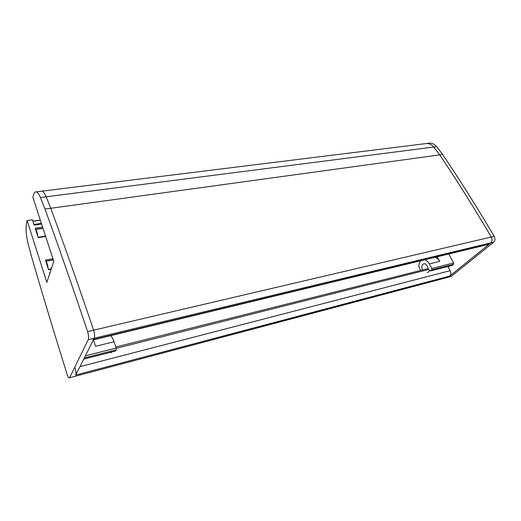 <?xml version="1.0" encoding="UTF-8"?>
<svg xmlns="http://www.w3.org/2000/svg" width="521" height="521" viewBox="0 0 521 521"><rect width="100%" height="100%" fill="white"/><g stroke="black" fill="none" stroke-linecap="round" stroke-linejoin="round"><path stroke-width="0.78" d="M75.089 367.904C76.02 371.134 76.222 373.518 75.701 375.055L94.236 338.22L490.749 242.877C492.247 241.34 492.423 239.386 491.277 237.022C473.869 207.456 456.689 180.077 439.731 154.893L433.772 147.039C431.727 144.714 429.441 143.529 426.907 143.47L425.058 143.705L426.907 143.47C429.441 143.529 431.727 144.714 433.772 147.039L439.731 154.893C456.689 180.077 473.869 207.456 491.277 237.022C492.423 239.386 492.247 241.34 490.749 242.877L448.614 276.977L69.202 377.881C68.525 377.686 67.841 376.527 67.144 374.404C54.366 333.59 42.533 294.437 31.644 256.957L28.16 244.141C26.076 235.245 25.549 228.074 26.591 222.63L27.112 220.565L32.458 219.797L34.171 225.111L41.595 224.01M449.538 266.101L448.242 267.188L450.164 270.679L79.934 366.654M75.701 375.055L449.76 276.045C451.049 274.697 451.186 272.906 450.164 270.679M449.76 276.045L448.614 276.977L451.433 276.228L448.119 277.276M447.539 277.426L74.972 376.351M93.428 339.829L488.014 244.525L490.749 242.877L493.661 242.18C495.158 240.643 495.334 238.696 494.195 236.339L93.617 330.164C94.672 333.687 94.881 336.377 94.236 338.22L88.238 339.666C88.863 337.816 88.648 335.114 87.593 331.571L93.617 330.164C78.528 285.554 64.239 244.922 50.758 208.27L46.193 196.788C44.695 193.376 43.243 191.5 41.856 191.161L40.879 191.285L41.856 191.161C43.243 191.5 44.695 193.376 46.193 196.788L50.758 208.27C64.239 244.922 78.528 285.554 93.617 330.164C94.672 333.687 94.881 336.377 94.236 338.22L92.875 339.966M27.112 220.565L46.844 282.382L53.793 261.321L32.888 197.394L33.461 195.108C34.067 192.737 34.979 191.656 36.19 191.865C37.558 192.21 38.984 194.092 40.475 197.524L45.001 209.064C58.391 245.886 72.588 286.726 87.593 331.571M110.524 335.7C111.781 336.657 112.959 338.67 114.047 341.743L116.222 348.035L85.392 355.804M84.324 357.92L116.339 349.806L116.222 348.035M116.339 349.806L115.662 350.978L83.738 359.093M69.723 377.51L88.238 339.666M49.775 273.499L49.508 272.678L50.081 272.568M51.156 269.324L48.577 269.793L45.431 260.038L52.947 258.729M45.666 236.462L38.209 237.641L35.181 228.237L42.611 227.117M114.047 341.743L95.564 346.302L93.409 339.868M48.108 268.341C47.724 264.942 46.981 262.649 45.894 261.477M111.416 352.085L111.129 352.854M37.759 236.241C37.362 232.867 36.652 230.66 35.623 229.624M420.369 270.51L418.851 266.185C418.904 263.789 419.607 261.972 420.955 260.728M422.518 269.969L422.466 269.871C421.228 266.622 421.736 264.583 423.996 263.75C425.208 263.711 426.237 264.421 427.083 265.879L428.431 269.123L430.353 270.979L431.733 269.852L453.602 264.31L453.706 262.949L431.831 268.465L431.733 269.852M431.831 268.465L429.369 263.906C428.119 261.685 426.556 260.324 424.693 259.823M437.204 256.801L439.698 261.36C438.448 259.165 436.885 257.823 435.009 257.328M448.75 254.014L453.706 262.949M452.124 265.423L453.602 264.31M493.661 242.18L451.433 276.228M427.956 143.34L429.812 143.112C432.345 143.164 434.638 144.35 436.683 146.661L442.642 154.49C459.607 179.595 476.787 206.876 494.195 236.339M427.24 272.542L428.627 271.942L429.649 270.392M32.934 221.282L40.351 220.207M40.319 220.109L32.901 221.184M428.757 269.468L116.307 348.308M489.421 243.952L93.617 339.451M45.001 209.064L442.642 154.49M40.475 197.524L436.683 146.661M53.305 259.829L45.789 261.151M42.976 228.237L35.539 229.364M439.698 261.36L429.369 263.906M452.306 265.378L430.463 270.933M40.306 220.077L32.895 221.151M428.041 268.582L115.87 347.012M36.19 191.865L429.812 143.112M74.666 376.429L69.495 377.803M33.963 224.466L41.387 223.372M51.312 268.843L48.44 269.364M45.542 236.072L38.085 237.244M83.718 359.125L115.597 351.017M53.357 259.979L45.841 261.301M43.022 228.38L35.584 229.507M430.411 270.966L452.189 265.423"/></g></svg>
